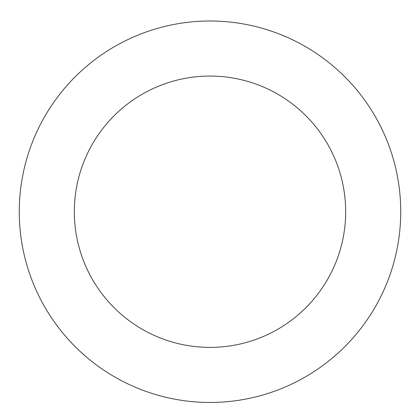 <?xml version="1.0" encoding="UTF-8"?>
<svg xmlns="http://www.w3.org/2000/svg" width="420" height="420" viewBox="0 0 420 420"><rect width="100%" height="100%" fill="white"/><g stroke="black" fill="none" stroke-linecap="round" stroke-linejoin="round"><path stroke-width="0.63" d="M367.988 104.874A190.727 190.727 0 0 0 38.467 128.336A190.727 190.727 0 0 0 223.545 401.977A190.727 190.727 0 0 0 367.988 104.874M322.381 135.723A135.671 135.671 0 0 0 87.985 152.407A135.671 135.671 0 0 0 219.634 347.056A135.671 135.671 0 0 0 322.381 135.723"/></g></svg>
